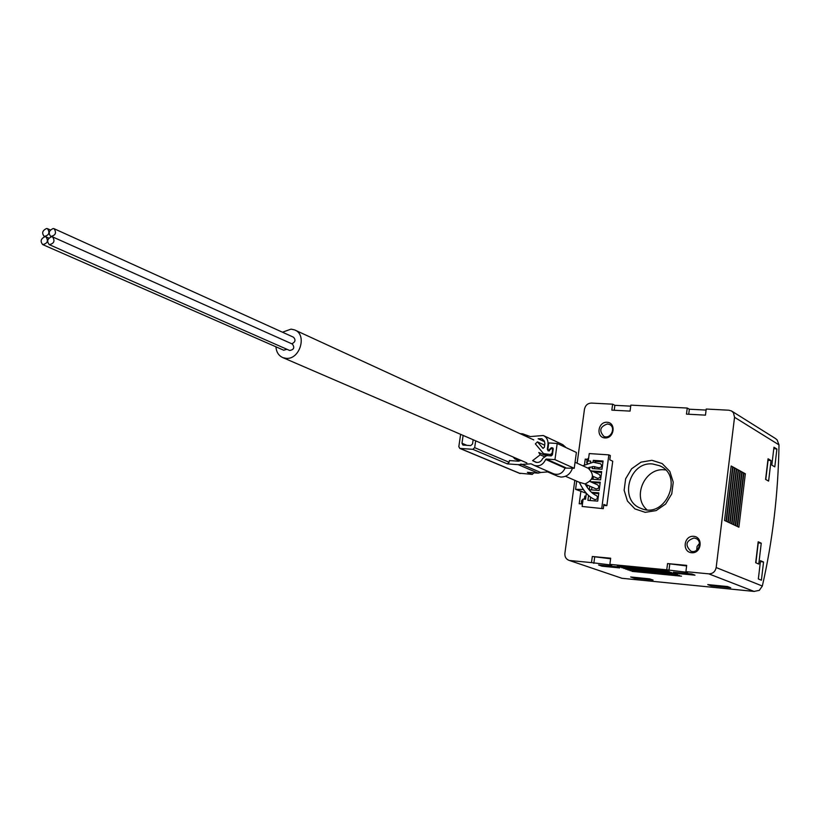 <?xml version="1.0" encoding="UTF-8"?>
<svg xmlns="http://www.w3.org/2000/svg" width="820" height="820" viewBox="0 0 820 820"><rect width="100%" height="100%" fill="white"/><g stroke="black" fill="none" stroke-linecap="round" stroke-linejoin="round"><path stroke-width="1.23" d="M651.89 460.297L641.014 462.152L631.656 468.743L625.639 478.767L624.133 490.268L627.433 501.02L634.926 508.902L645.166 512.336L656.143 510.593L665.645 504.003L671.764 493.845L673.24 482.191L669.807 471.377L662.17 463.577L651.89 460.297M577.136 463.218L584.465 409.231C585.357 405.326 587.653 403.276 591.353 403.081L612.632 404.178L611.833 410.133L630.067 411.107L630.857 405.131L687.242 408.053L686.473 414.131L705.466 415.145L706.225 409.036L728.877 410.215L731.501 410.963L733.428 412.685L734.546 417.288L716.168 567.553C715.255 571.704 712.785 573.805 708.757 573.846L685.909 571.653L686.688 565.38L667.552 563.576L666.752 569.818L687.703 572.391L685.909 571.653M568.916 560.316L621.919 578.274L568.916 560.316C565.984 559.127 564.652 556.79 564.888 553.326L574.81 480.325M570.054 560.552L591.497 562.602L592.317 556.493L610.613 558.779M591.497 562.602L611.833 565.103L609.875 564.365L610.685 558.215L592.317 556.493M609.875 564.365L666.752 569.818M693.669 536.311C683.849 535.378 681.768 551.922 691.619 552.741C701.489 553.715 703.539 537.059 693.669 536.311M607.077 422.259C597.831 421.654 595.699 437.439 604.976 437.941C614.262 438.587 616.374 422.7 607.077 422.259M582.456 503.992L579.207 503.726L580.929 490.954M584.476 464.735L585.244 459.097L587.52 459.251M732.014 411.281L775.33 438.444L777.093 439.827L779 444.881C778.2 493.732 772.645 540.79 762.333 586.034L759.289 590.38L754.021 591.404L708.757 573.846M687.242 408.053L689.353 409.211L706.092 410.082M612.632 404.178L614.877 405.326L630.723 406.156M711.012 585.808L730.722 587.755L727.535 586.546L707.752 584.588L711.012 585.808L711.114 584.926M634.168 578.202L653.079 580.068L649.614 578.848L630.641 576.972L634.168 578.202L634.28 577.331M602.075 566.21L619.694 567.911L616.25 566.692L598.569 564.99L602.075 566.21L602.188 565.339M676.633 573.416L694.991 575.179L691.783 573.969L673.374 572.196L676.633 573.416L676.746 572.524M631.974 571.376L681.492 576.183L631.81 570.935M629.934 570.648L679.554 575.466L629.77 570.218M627.884 569.931L677.607 574.748L627.72 569.49M625.834 569.203L675.649 574.02L625.66 568.752M623.764 568.465L673.681 573.293L623.6 568.024M621.683 567.727L671.703 572.555L621.519 567.286M619.602 566.989L669.714 571.817L619.428 566.538M617.501 566.241L667.716 571.079L617.327 565.79M761.401 580.201L763.543 562.018L760.509 560.695L758.346 578.961L761.401 580.201M774.797 466.857L776.899 449.032L773.957 447.228L771.835 465.124L774.797 466.857M768.606 481.104L771.046 460.553L768.053 458.78L765.603 479.423L768.606 481.104M758.777 564.057L761.247 543.199L758.182 541.784L755.691 562.725L758.777 564.057M738.892 527.209L745.339 473.786L743.914 472.996L737.436 526.522L738.892 527.209M737.077 526.358L743.555 472.802L742.12 472.012L735.622 525.671L737.077 526.358M735.263 525.497L741.762 471.818L740.316 471.018L733.797 524.81L735.263 525.497M733.428 524.636L739.958 470.823L738.502 470.024L731.963 523.949L733.428 524.636M731.594 523.775L738.143 469.829L736.688 469.03L730.118 523.078L731.594 523.775M729.749 522.904L736.319 468.825L734.853 468.015L728.262 522.207L729.749 522.904M727.883 522.032L734.495 467.82L733.018 467.01L726.397 521.335L727.883 522.032M726.018 521.161L732.649 466.805L731.173 465.996L724.521 520.454L726.018 521.161M731.112 466.447L732.649 466.805M732.967 467.461L734.495 467.82M734.802 468.466L736.319 468.825M736.637 469.47L738.143 469.829M738.451 470.475L739.958 470.823M740.265 471.469L741.762 471.818M742.069 472.453L743.555 472.802M743.863 473.437L745.339 473.786M758.059 542.861L761.247 543.199M755.886 562.807L758.244 542.942M767.879 460.256L771.046 460.553M765.777 479.526L768.063 460.358M773.793 448.571L776.899 449.032M760.406 561.556L763.543 562.018M594.643 557.272L593.834 563.371M667.552 563.576L686.617 565.943M669.735 564.355L668.946 570.587M614.221 410.266L614.877 405.326M688.718 414.243L689.353 409.211M699.511 543.332L697.092 546.376L696.641 550.251M694.007 538.012C685.93 540.8 684.854 545.177 690.788 551.122C698.271 554.269 703.324 541.015 695.657 538.391L694.007 538.012M612.048 432.683L611.648 433.452M607.456 423.971C600.045 426.554 598.825 430.684 603.817 436.332C610.531 439.766 616.414 427.404 609.455 424.473L607.456 423.971M588.534 468.415L588.657 467.513M587.089 459.958L585.244 459.097M584.393 499.134L584.814 496.069L585.982 496.161M665.522 469.942L664.436 469.839C644.807 467.502 631.83 497.002 646.898 509.743M652.669 463.976C628.94 461.199 618.526 500.661 641.025 508.4C665.461 519.439 684.393 475.631 659.495 465.688L652.669 463.976M591.281 470.762L599.184 474.36C600.927 476.635 600.373 477.957 597.514 478.327L597.411 478.285M590.021 481.524L597.749 484.928C599.522 487.193 598.979 488.525 596.12 488.925L596.017 488.874M582.753 465.78L593.249 462.224L600.619 463.802C602.331 466.098 601.767 467.41 598.907 467.759L593.352 466.539L587.581 467.984M585.029 483.831C588.514 489.899 592.265 493.794 596.304 495.526L597.247 496.366C597.698 498.58 596.857 499.636 594.726 499.534L594.623 499.493M575.056 462.265L588.288 468.302C594.664 474.647 593.598 479.854 585.091 483.913L579.32 482.293L565.503 476.276M590.4 481.688L600.24 482.232L599.143 490.473L589.324 489.724L589.795 486.168M591.835 471.018L601.665 471.613L600.568 479.843L591.681 479.187M603.715 505.417L606.841 505.673L612.735 461.219L609.783 459.805L610.346 455.582L608.86 454.864L589.252 453.573L588.258 460.942L590.697 461.117L590.513 462.511M589.898 467.092L589.631 469.06M587.468 485.153L587.181 487.285M583.43 489.468L575.568 489.345L586.372 493.271L585.572 499.226L583.122 499.031L582.118 506.473L603.284 508.677L582.118 506.473M608.86 454.864L601.788 508.051M593.014 462.234L593.27 460.358L603.079 461.014L601.982 469.224L592.173 468.538L592.429 466.59M591.476 492.307L598.825 492.861L597.718 501.122L587.899 500.343L588.545 495.475M583.368 489.94L583.922 490.186M575.568 489.345L576.685 481.145M587.274 486.598L586.495 486.26M603.284 508.677L603.858 504.413L606.841 505.673M588.688 457.785L587.11 459.764L586.689 462.9L588.258 460.942M583.122 499.031L581.585 500.692L581.257 503.89M582.692 502.219L581.165 503.849M587.581 463.32L586.689 462.9M593.014 479.29L593.383 476.471M593.987 471.992L591.845 470.926M593.998 471.9L601.552 472.433M594.428 468.702L594.715 466.59M595.289 462.306L595.412 461.363L593.27 460.358M595.412 461.363L602.966 461.875M591.589 489.899L591.958 487.111M592.563 482.642L590.431 481.504M592.583 482.457L600.137 483.021M590.164 500.528L590.605 497.176M592.45 493.138L598.723 493.619M557.62 476.205L560.88 477.055C566.528 476.994 570.392 474.032 572.473 468.169M282.48 332.213L291.008 329.127L294.585 329.906C307.428 334.365 300.007 359.724 286.241 358.35L282.941 357.663C278.708 355.788 276.371 352.159 275.93 346.798M54.253 228.78L293.488 337.204C295.917 339.89 295.364 342.083 291.807 343.795M52.706 236.949L292.361 344.041C294.841 347.547 293.949 349.699 289.665 350.488L289.521 350.427M286.99 349.31L283.659 350.191M53.177 228.524L54.079 228.698C56.713 232.788 55.606 235.371 50.778 236.447C48.124 233.146 48.923 230.512 53.177 228.524M46.607 228.493L47.509 228.667C50.122 232.747 49.026 235.32 44.218 236.406C41.574 233.116 42.373 230.481 46.607 228.493M51.65 236.703L52.541 236.877C55.186 240.957 54.099 243.55 49.272 244.647C46.596 241.336 47.396 238.692 51.65 236.703M45.079 236.662L45.961 236.836C48.605 240.895 47.519 243.478 42.701 244.585C40.047 241.285 40.836 238.651 45.079 236.662M475.672 440.842L474.678 447.658L472.832 449.329L459.753 448.396L458.831 446.613L460.625 434.344M521.028 460.409L518.496 461.199L509.384 460.563L509.138 462.285L507.344 463.884L518.26 464.653L538.145 473.119L527.403 472.34L532.282 474.401L519.398 473.191M533.984 472.822L532.282 474.401M544.593 441.744L538.104 438.741L541.887 438.71L544.265 440.955L544.87 443.384L544.418 447.238L542.912 448.243L537.407 441.847L535.368 443.876L543.537 453.624L552.424 454.803L551.204 455.889L546.725 455.582L542.717 458.431C541.128 461.762 538.75 463.003 535.583 462.162L536.054 462.316M520.136 433.647L522.617 433.8L530.335 436.568L543.311 435.502C546.786 437.255 548.334 440.299 547.965 444.624L547.329 449.227L548.231 450.959L552.055 448.14L552.649 449.288L552.137 453.04L550.917 454.116M543.773 435.717L562.715 444.614L566.2 447.689M552.424 454.803L553.213 449.032L552.618 447.884L551.265 447.74L548.457 450.416L547.862 449.268L548.734 442.933L557.19 443.476L576.388 452.466L574.236 468.292L565.103 468.087C562.622 473.294 558.891 475.241 553.92 473.919L553.5 473.734M557.19 443.476L554.955 459.641L574.236 468.292M554.955 459.641L546.253 459.046L565.667 467.687M518.26 464.653L531.104 463.833L534.291 465.432C539.345 466.764 543.137 464.776 545.679 459.446L546.253 459.046M520.885 464.007L540.728 472.484L548.98 471.787M540.728 472.484L538.145 473.119M545.802 455.654L538.801 452.507L540.195 454.813L532.59 460.645L534.886 461.803M473.15 439.756L472.545 443.938L470.69 445.608L462.89 445.034L461.978 443.251L463.126 435.42M537.407 441.847L544.705 445.198M543.537 453.624L548.088 455.674M533.287 460.953L536.741 462.459M540.195 454.813L544.029 456.525M515.483 458.021L514.724 458.8L519.654 460.922M514.724 458.8L513.197 457.037M621.919 578.274L754.021 591.404M762.333 586.034L716.168 567.553M779 444.881L734.546 417.288M474.678 447.658L509.138 462.285M525.005 434.774L527.66 436.004M545.679 459.446L565.103 468.087M472.832 449.329L507.344 463.884M460.153 448.478L520.177 473.519M461.978 443.251L466.969 445.362M542.553 447.986L543.291 448.314M547.329 449.227L547.842 449.462M551.265 447.74L553.213 448.642M552.321 447.812L552.936 448.099M621.734 578.264L754.338 591.445M660.838 466.354L659.495 465.688M592.563 476.102L597.514 478.327M585.224 484.169L596.12 488.925M594.726 499.534C588.75 496.94 583.625 491.2 579.34 482.293M533.769 439.92L295.251 330.204M558.133 476.43L546.612 471.459M526.87 462.931L282.941 357.663M50.778 236.447L51.383 236.724M44.218 236.406L44.813 236.672M47.673 228.749L50.399 229.979M49.272 244.647L289.665 350.488M42.701 244.585L283.802 350.253M46.125 236.908L48.892 238.138M524.421 434.446L528.029 436.117M534.291 465.432L553.92 473.919M531.104 463.833L531.852 464.161M459.753 448.396L519.798 473.437M552.055 448.14L553.213 448.673M548.457 450.416L549.492 450.887"/></g></svg>
